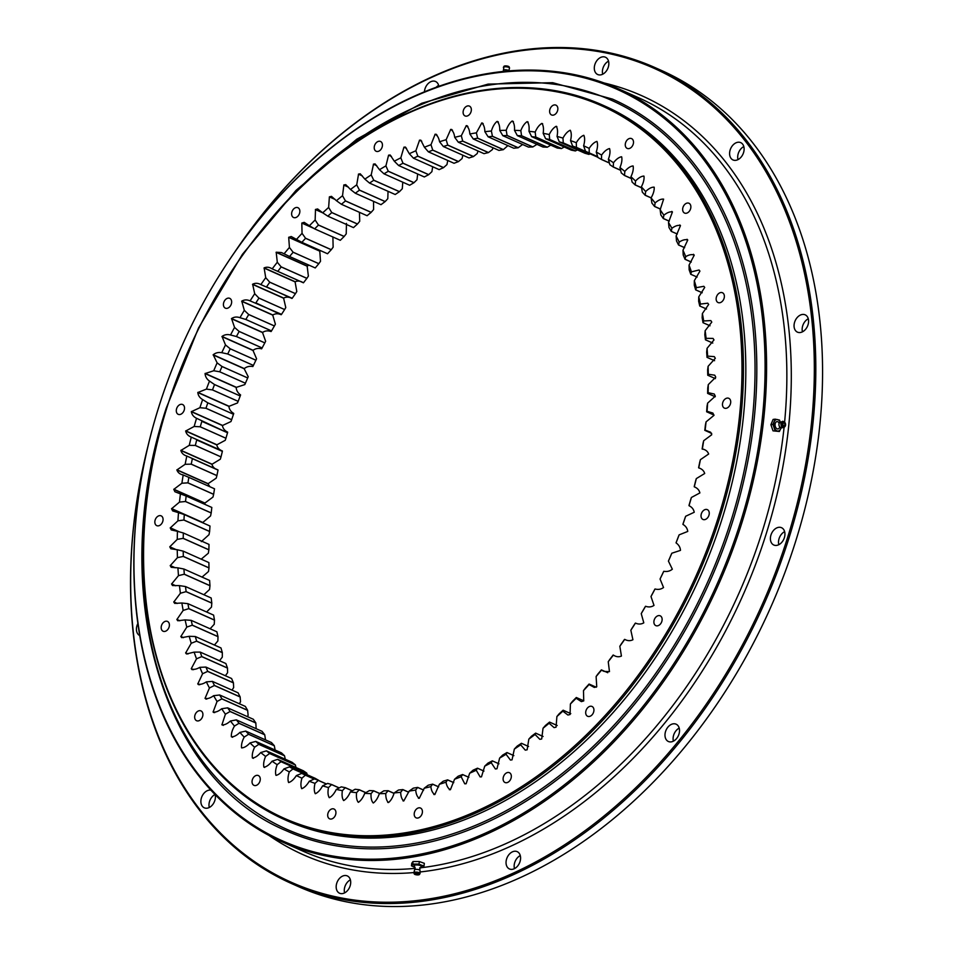 <?xml version="1.0" encoding="UTF-8"?>
<svg xmlns="http://www.w3.org/2000/svg" width="953" height="953" viewBox="0 0 953 953"><rect width="100%" height="100%" fill="white"/><g stroke="black" fill="none" stroke-linecap="round" stroke-linejoin="round"><path stroke-width="1.43" d="M718.359 517.193A390.015 277.692 -66 0 0 559.328 92.322A390.015 277.692 -66 0 0 167.192 406.776A390.015 277.692 -66 0 0 326.224 831.647A390.015 277.692 -66 0 0 718.359 517.193M167.132 406.931A391.064 278.443 114 0 1 602.546 105.044A391.064 278.443 114 0 1 719.777 517.646A391.064 278.443 114 0 1 284.351 819.52A391.064 278.443 114 0 1 167.132 406.931M549.941 109.285A5.373 3.824 -66 0 0 551.561 114.956A5.373 3.824 -66 0 0 557.541 110.81A5.373 3.824 -66 0 0 555.921 105.14A5.373 3.824 -66 0 0 549.941 109.285M625.585 142.747A5.373 3.824 -66 0 0 627.205 148.418A5.373 3.824 -66 0 0 633.185 144.272A5.373 3.824 -66 0 0 631.577 138.602A5.373 3.824 -66 0 0 625.585 142.747M682.967 207.397A5.373 3.824 -66 0 0 684.576 213.067A5.373 3.824 -66 0 0 690.556 208.91A5.373 3.824 -66 0 0 688.948 203.251A5.373 3.824 -66 0 0 682.967 207.397M716.465 296.883A5.373 3.824 -66 0 0 718.074 302.554A5.373 3.824 -66 0 0 724.054 298.408A5.373 3.824 -66 0 0 722.445 292.738A5.373 3.824 -66 0 0 716.465 296.883M722.791 402.452A5.373 3.824 -66 0 0 724.411 408.122A5.373 3.824 -66 0 0 730.391 403.977A5.373 3.824 -66 0 0 728.783 398.306A5.373 3.824 -66 0 0 722.791 402.452M701.348 513.786A5.373 3.824 -66 0 0 702.957 519.456A5.373 3.824 -66 0 0 708.937 515.311A5.373 3.824 -66 0 0 707.329 509.641A5.373 3.824 -66 0 0 701.348 513.786M654.211 619.962A5.373 3.824 -66 0 0 655.831 625.633A5.373 3.824 -66 0 0 661.811 621.487A5.373 3.824 -66 0 0 660.203 615.817A5.373 3.824 -66 0 0 654.211 619.962M586.012 710.604A5.373 3.824 -66 0 0 587.62 716.275A5.373 3.824 -66 0 0 593.612 712.129A5.373 3.824 -66 0 0 591.992 706.459A5.373 3.824 -66 0 0 586.012 710.604M503.422 776.838A5.373 3.824 -66 0 0 505.03 782.508A5.373 3.824 -66 0 0 511.011 778.363A5.373 3.824 -66 0 0 509.402 772.692A5.373 3.824 -66 0 0 503.422 776.838M414.519 812.182A5.373 3.824 -66 0 0 416.127 817.841A5.373 3.824 -66 0 0 422.108 813.695A5.373 3.824 -66 0 0 420.499 808.037A5.373 3.824 -66 0 0 414.519 812.182M328.011 813.159A5.373 3.824 -66 0 0 329.619 818.83A5.373 3.824 -66 0 0 335.611 814.684A5.373 3.824 -66 0 0 333.991 809.014A5.373 3.824 -66 0 0 328.011 813.159M252.366 779.697A5.373 3.824 -66 0 0 253.974 785.355A5.373 3.824 -66 0 0 259.955 781.21A5.373 3.824 -66 0 0 258.346 775.551A5.373 3.824 -66 0 0 252.366 779.697M194.984 715.048A5.373 3.824 -66 0 0 196.604 720.718A5.373 3.824 -66 0 0 202.584 716.573A5.373 3.824 -66 0 0 200.976 710.902A5.373 3.824 -66 0 0 194.984 715.048M161.498 625.561A5.373 3.824 -66 0 0 163.106 631.231A5.373 3.824 -66 0 0 169.086 627.086A5.373 3.824 -66 0 0 167.478 621.416A5.373 3.824 -66 0 0 161.498 625.561M155.16 519.993A5.373 3.824 -66 0 0 156.768 525.651A5.373 3.824 -66 0 0 162.749 521.505A5.373 3.824 -66 0 0 161.14 515.847A5.373 3.824 -66 0 0 155.16 519.993M176.615 408.658A5.373 3.824 -66 0 0 178.223 414.329A5.373 3.824 -66 0 0 184.203 410.183A5.373 3.824 -66 0 0 182.595 404.513A5.373 3.824 -66 0 0 176.615 408.658M223.741 302.482A5.373 3.824 -66 0 0 225.349 308.153A5.373 3.824 -66 0 0 231.329 303.995A5.373 3.824 -66 0 0 229.721 298.337A5.373 3.824 -66 0 0 223.741 302.482M291.94 211.84A5.373 3.824 -66 0 0 293.548 217.498A5.373 3.824 -66 0 0 299.54 213.353A5.373 3.824 -66 0 0 297.92 207.694A5.373 3.824 -66 0 0 291.94 211.84M374.541 145.606A5.373 3.824 -66 0 0 376.149 151.277A5.373 3.824 -66 0 0 382.129 147.119A5.373 3.824 -66 0 0 380.521 141.461A5.373 3.824 -66 0 0 374.541 145.606M463.432 110.262A5.373 3.824 -66 0 0 465.052 115.932A5.373 3.824 -66 0 0 471.032 111.787A5.373 3.824 -66 0 0 469.424 106.117A5.373 3.824 -66 0 0 463.432 110.262M284.351 819.52L286.71 820.581A391.064 278.443 -66 0 0 722.136 518.694A391.064 278.443 -66 0 0 604.917 106.105L602.546 105.044M191.315 668.803L193.328 669.697L191.315 668.803C193.542 669.828 196.378 669.34 199.832 667.338A346.142 246.458 114 0 0 202.572 673.747L197.795 683.944C200.094 684.79 202.953 684.099 206.348 681.871A346.142 246.458 114 0 0 209.434 687.983L205.074 698.358C207.444 699.025 210.303 698.132 213.639 695.69A346.142 246.458 114 0 0 217.046 701.479L213.115 712.01C215.557 712.475 218.404 711.391 221.68 708.746A346.142 246.458 114 0 0 225.408 714.19L221.918 724.84C224.408 725.126 227.243 723.851 230.435 721.004A346.142 246.458 114 0 0 234.462 726.079C232.187 730.034 231.138 733.584 231.353 736.705L231.436 736.812C233.973 736.907 236.785 735.442 239.882 732.416A346.142 246.458 114 0 0 244.206 737.11C242.086 741.172 241.192 744.734 241.55 747.795L241.645 747.891C244.218 747.795 247.006 746.151 249.996 742.935A346.142 246.458 114 0 0 254.606 747.235C252.64 751.393 251.902 754.955 252.414 757.945L252.521 758.028C255.118 757.754 257.858 755.92 260.741 752.548A346.142 246.458 114 0 0 265.601 756.432C263.814 760.661 263.242 764.235 263.898 767.129L264.005 767.213C266.626 766.748 269.318 764.747 272.07 761.209A346.142 246.458 114 0 0 277.18 764.675C275.572 768.964 275.155 772.514 275.965 775.325L276.072 775.385C278.705 774.741 281.338 772.573 283.97 768.892A346.142 246.458 114 0 0 289.307 771.93C287.866 776.266 287.627 779.792 288.568 782.484L288.688 782.544C291.32 781.71 293.881 779.387 296.371 775.575A346.142 246.458 114 0 0 301.934 778.172C300.683 782.544 300.6 786.022 301.684 788.619L301.803 788.667C304.436 787.654 306.914 785.177 309.26 781.246A346.142 246.458 114 0 0 315.014 783.378C313.954 787.774 314.037 791.204 315.252 793.67L315.372 793.718C317.992 792.527 320.399 789.906 322.591 785.856A346.142 246.458 114 0 0 328.511 787.547C327.641 791.943 327.892 795.314 329.238 797.649L329.369 797.685C331.966 796.315 334.277 793.563 336.302 789.429A346.142 246.458 114 0 0 342.377 790.645C341.71 795.04 342.115 798.328 343.592 800.532L343.723 800.556C346.296 799.019 348.5 796.136 350.359 791.919A346.142 246.458 114 0 0 356.577 792.67C356.112 797.042 356.672 800.258 358.28 802.307L358.411 802.319C360.937 800.615 363.045 797.625 364.725 793.337A346.142 246.458 114 0 0 371.062 793.623C370.788 797.959 371.515 801.08 373.231 802.974L373.373 802.974C375.851 801.116 377.841 798.018 379.342 793.682A346.142 246.458 114 0 0 385.774 793.492C385.703 797.768 386.584 800.782 388.419 802.533L388.55 802.521C390.98 800.508 392.85 797.316 394.173 792.932A346.142 246.458 114 0 0 400.677 792.277C400.808 796.494 401.844 799.4 403.774 800.973L409.147 791.109A346.142 246.458 114 0 0 415.711 789.989C416.044 794.123 417.223 796.899 419.272 798.316L424.24 788.214A346.142 246.458 114 0 0 430.839 786.618C431.364 790.668 432.698 793.313 434.83 794.552L439.393 784.259A346.142 246.458 114 0 0 446.004 782.199C446.731 786.154 448.208 788.655 450.424 789.715L454.557 779.244A346.142 246.458 114 0 0 461.157 776.743L464.754 783.819L466.124 783.747L469.686 773.205A346.142 246.458 114 0 0 476.25 770.25L480.133 776.909L481.479 776.838L484.732 766.141A346.142 246.458 114 0 0 491.236 762.757L495.381 768.976L496.978 768.773L499.622 758.088A346.142 246.458 114 0 0 506.055 754.276L510.439 760.053L512.035 759.863L514.346 749.07A346.142 246.458 114 0 0 520.683 744.841L525.282 750.154L527.128 749.808L528.832 739.111A346.142 246.458 114 0 0 535.05 734.489L539.839 739.325L541.685 738.992L543.031 728.247A346.142 246.458 114 0 0 549.107 723.244L554.074 727.604L556.052 727.187L556.897 716.525A346.142 246.458 114 0 0 562.83 711.152L567.928 715.024L570.037 714.524L570.406 703.969A346.142 246.458 114 0 0 576.16 698.251L581.366 701.622L583.736 700.908L583.486 690.615A346.142 246.458 114 0 0 589.049 684.564L594.327 687.435L596.745 686.756L596.113 676.523A346.142 246.458 114 0 0 601.462 670.162L604.095 671.412L609.467 671.615L608.24 661.727A346.142 246.458 114 0 0 613.363 655.08C616.103 656.903 618.795 657.225 621.427 656.057L619.831 646.289A346.142 246.458 114 0 0 624.703 639.368C627.574 640.952 630.314 641.071 632.923 639.737L630.838 630.243A346.142 246.458 114 0 0 635.448 623.083C638.427 624.429 641.214 624.346 643.799 622.833L641.238 613.649A346.142 246.458 114 0 0 645.562 606.263C648.648 607.371 651.471 607.085 654.008 605.405L650.994 596.554A346.142 246.458 114 0 0 655.021 588.978C658.201 589.836 661.037 589.347 663.538 587.513L660.06 579.031A346.142 246.458 114 0 0 663.788 571.276C667.04 571.883 669.899 571.192 672.341 569.203L668.422 561.114A346.142 246.458 114 0 0 671.829 553.216L680.478 550.381C680.239 547.284 678.762 544.782 676.046 542.888A346.142 246.458 114 0 0 679.132 534.859L687.744 531.44C687.363 528.403 685.755 526.056 682.908 524.388A346.142 246.458 114 0 0 685.66 516.264L694.225 512.261C693.689 509.307 691.949 507.115 688.995 505.686A346.142 246.458 114 0 0 691.39 497.49L699.883 492.927C699.204 490.056 697.334 488.031 694.272 486.84A346.142 246.458 114 0 0 696.309 478.609L704.696 473.498C703.874 470.722 701.885 468.864 698.728 467.911A346.142 246.458 114 0 0 700.407 459.668L708.663 454.021C707.698 451.353 705.589 449.673 702.349 448.97A346.142 246.458 114 0 0 703.659 440.739L711.736 434.747L710.628 432.233L705.125 430.077A346.142 246.458 114 0 0 706.066 421.869L713.964 415.377L712.892 413.066L707.043 411.279A346.142 246.458 114 0 0 707.614 403.143L715.31 396.174L714.262 394.03L708.103 392.648A346.142 246.458 114 0 0 708.293 384.595L715.763 377.185L714.738 375.196L708.293 374.231A346.142 246.458 114 0 0 708.115 366.309L715.322 358.292L714.321 356.636L707.626 356.112A346.142 246.458 114 0 0 707.055 348.333L713.988 339.923L713.023 338.41L706.09 338.339A346.142 246.458 114 0 0 705.149 330.727L711.784 322.102L710.831 320.577L703.695 320.97A346.142 246.458 114 0 0 702.385 313.549L708.675 304.424L707.769 303.185L700.443 304.067A346.142 246.458 114 0 0 698.763 296.859L704.708 287.413L703.838 286.305L696.357 287.663A346.142 246.458 114 0 0 694.32 280.706L699.931 271.117L699.061 269.997L691.437 271.843A346.142 246.458 114 0 0 689.043 265.137L694.237 255.166C692.009 254.141 689.174 254.63 685.719 256.631A346.142 246.458 114 0 0 682.979 250.222L687.756 240.025C685.457 239.179 682.598 239.87 679.203 242.098A346.142 246.458 114 0 0 676.118 235.987L680.478 225.599C678.107 224.944 675.248 225.837 671.913 228.279A346.142 246.458 114 0 0 668.494 222.49L672.425 211.959C669.995 211.483 667.148 212.567 663.872 215.211A346.142 246.458 114 0 0 660.143 209.779L663.633 199.129C661.144 198.843 658.309 200.118 655.116 202.965A346.142 246.458 114 0 0 651.078 197.89C653.365 193.935 654.401 190.386 654.199 187.264L654.115 187.157C651.578 187.062 648.755 188.527 645.657 191.553A346.142 246.458 114 0 0 641.345 186.859C643.466 182.797 644.347 179.235 643.99 176.174L643.894 176.079C641.333 176.174 638.546 177.818 635.556 181.034A346.142 246.458 114 0 0 630.946 176.734C632.911 172.576 633.638 169.015 633.137 166.025L633.03 165.941C630.433 166.215 627.693 168.038 624.811 171.421A346.142 246.458 114 0 0 619.95 167.525C621.737 163.297 622.309 159.735 621.654 156.84L621.547 156.757C618.926 157.221 616.234 159.222 613.47 162.76A346.142 246.458 114 0 0 608.359 159.294C609.98 154.994 610.396 151.456 609.586 148.644L609.479 148.573C606.847 149.228 604.214 151.396 601.581 155.077A346.142 246.458 114 0 0 596.244 152.039C597.674 147.691 597.924 144.177 596.983 141.473L596.864 141.413C594.231 142.247 591.67 144.57 589.168 148.382A346.142 246.458 114 0 0 583.617 145.797C584.868 141.425 584.951 137.935 583.867 135.35L583.748 135.302C581.116 136.315 578.626 138.793 576.291 142.724A346.142 246.458 114 0 0 570.537 140.591C571.597 136.184 571.514 132.753 570.299 130.299L570.18 130.251C567.559 131.443 565.153 134.063 562.961 138.102A346.142 246.458 114 0 0 557.04 136.422C557.91 132.026 557.66 128.655 556.314 126.32L556.183 126.284C553.586 127.654 551.275 130.406 549.25 134.54A346.142 246.458 114 0 0 543.162 133.325C543.841 128.929 543.436 125.629 541.959 123.437L541.828 123.413C539.255 124.95 537.039 127.821 535.193 132.05A346.142 246.458 114 0 0 528.975 131.3C529.439 126.928 528.879 123.711 527.271 121.662L527.14 121.65C524.615 123.342 522.506 126.344 520.826 130.621A346.142 246.458 114 0 0 514.489 130.347C514.763 126.01 514.036 122.889 512.321 120.995L512.178 120.995C509.7 122.842 507.711 125.951 506.21 130.287A346.142 246.458 114 0 0 499.777 130.478C499.849 126.189 498.967 123.175 497.132 121.436L497.001 121.448C494.571 123.449 492.701 126.654 491.379 131.026A346.142 246.458 114 0 0 484.874 131.693C484.743 127.476 483.707 124.569 481.765 122.997L476.393 132.848A346.142 246.458 114 0 0 469.841 133.98C469.507 129.846 468.316 127.059 466.279 125.653L461.312 135.755A346.142 246.458 114 0 0 454.712 137.339C454.176 133.289 452.854 130.644 450.721 129.417L446.147 139.71A346.142 246.458 114 0 0 439.547 141.759C438.821 137.816 437.344 135.314 435.128 134.254L430.982 144.725A346.142 246.458 114 0 0 424.395 147.227L420.797 140.151L419.558 140.162L415.865 150.765A346.142 246.458 114 0 0 409.302 153.719L405.418 147.06L403.941 147.191L400.82 157.829A346.142 246.458 114 0 0 394.316 161.212L390.17 154.994L388.574 155.196L385.917 165.882A346.142 246.458 114 0 0 379.485 169.694L375.101 163.916L373.516 164.107L371.205 174.899A346.142 246.458 114 0 0 364.868 179.128L360.27 173.815L358.554 174.065L356.72 184.858A346.142 246.458 114 0 0 350.501 189.48L345.713 184.632L343.866 184.965L342.52 195.71A346.142 246.458 114 0 0 336.433 200.714L331.477 196.366L329.381 196.878L328.642 207.444A346.142 246.458 114 0 0 322.722 212.817L317.623 208.945L315.514 209.446L315.145 220A346.142 246.458 114 0 0 309.391 225.718L304.186 222.347L301.815 223.062L302.053 233.354A346.142 246.458 114 0 0 296.502 239.394L291.225 236.523L288.699 237.333L289.426 247.446A346.142 246.458 114 0 0 284.089 253.796L281.457 252.557L276.191 252.211L277.299 262.242A346.142 246.458 114 0 0 272.189 268.889C269.437 267.066 266.757 266.745 264.124 267.9L265.72 277.68A346.142 246.458 114 0 0 260.848 284.602C257.977 283.017 255.237 282.886 252.628 284.232L254.701 293.727A346.142 246.458 114 0 0 250.103 300.886C247.125 299.54 244.337 299.623 241.752 301.136L244.313 310.321A346.142 246.458 114 0 0 239.989 317.706C236.904 316.599 234.081 316.884 231.543 318.564L234.557 327.415A346.142 246.458 114 0 0 230.531 334.991C227.35 334.134 224.515 334.622 222.013 336.457L225.492 344.938A346.142 246.458 114 0 0 221.763 352.693C218.499 352.086 215.652 352.777 213.21 354.754L217.129 362.855A346.142 246.458 114 0 0 213.722 370.753L205.074 373.576C205.312 376.685 206.789 379.187 209.505 381.081A346.142 246.458 114 0 0 206.42 389.11L197.807 392.529C198.188 395.566 199.796 397.913 202.644 399.581A346.142 246.458 114 0 0 199.892 407.705L191.327 411.696C191.863 414.662 193.602 416.854 196.556 418.284A346.142 246.458 114 0 0 194.162 426.467L185.668 431.03C186.347 433.913 188.218 435.938 191.279 437.129A346.142 246.458 114 0 0 189.242 445.361L180.856 450.471C181.678 453.247 183.667 455.105 186.824 456.046A346.142 246.458 114 0 0 185.144 464.302L176.889 469.948C177.854 472.617 179.962 474.296 183.202 474.999A346.142 246.458 114 0 0 181.892 483.231L173.791 489.389L174.911 491.736L180.427 493.892A346.142 246.458 114 0 0 179.486 502.1L171.564 508.759L172.66 510.903L178.509 512.69A346.142 246.458 114 0 0 177.937 520.826L170.23 527.962L171.29 529.939L177.449 531.321A346.142 246.458 114 0 0 177.258 539.374L169.789 546.784L170.813 548.761L177.258 549.726A346.142 246.458 114 0 0 177.437 557.66L170.23 565.665L171.23 567.321L177.925 567.845A346.142 246.458 114 0 0 178.485 575.636L171.564 584.046L172.529 585.559L179.462 585.619A346.142 246.458 114 0 0 180.403 593.242L173.78 602.022L174.721 603.392L181.856 602.999A346.142 246.458 114 0 0 183.167 610.42L176.877 619.545L177.782 620.772L185.108 619.903A346.142 246.458 114 0 0 186.788 627.11L180.844 636.544L181.713 637.652L189.194 636.306A346.142 246.458 114 0 0 191.231 643.263L185.656 652.984L186.49 653.972L194.114 652.126A346.142 246.458 114 0 0 196.509 658.833L191.267 668.672L192.101 669.673M672.425 211.959L671.817 211.411M680.478 225.599L679.811 224.956M687.756 240.025L687.03 239.274M694.237 255.166L693.45 254.296M703.04 449.28L702.123 449.006A341.924 243.456 -66 0 0 702.992 443.526L703.659 440.739M449.304 789.692L450.424 789.715M433.829 794.492L434.83 794.552M418.391 798.233L419.272 798.316M403.012 800.877L403.774 800.973M387.764 802.414L388.419 802.533M213.115 712.01L213.734 712.558M205.074 698.358L206.706 699.085L205.741 699.002M197.795 683.944L199.618 684.754L197.795 683.944L198.522 684.695M191.267 668.672L193.483 669.661L191.267 668.672M185.656 652.984L187.884 653.972L185.656 652.996M185.621 652.853L188.051 653.937L185.621 652.853M180.844 636.544L183.321 637.652L180.844 636.556M180.808 636.401L183.524 637.617L180.808 636.401M176.877 619.545L179.676 620.784L176.877 619.545M176.853 619.39L179.914 620.76L176.853 619.39M173.78 602.022L177.008 603.452L173.791 602.022M173.768 601.867L177.294 603.44L173.768 601.867M171.564 584.046L175.376 585.738L171.564 584.046M171.552 583.879L175.709 585.738L171.552 583.891M170.23 565.665L174.864 567.726L170.23 565.665M170.23 565.498L175.281 567.75L170.23 565.51M169.789 546.951L175.65 549.559L169.789 546.951M169.789 546.784L176.15 549.619L169.789 546.796M170.23 527.962L178.449 531.619L170.23 527.962M170.242 527.795L179.533 531.929L170.242 527.795M211.209 512.928A341.924 243.456 114 0 1 211.828 507.461L186.157 496.025A341.924 243.456 -66 0 0 185.537 501.492L211.209 512.928L210.565 515.942L202.655 522.589L171.564 508.759L202.644 522.744M171.588 508.58L202.667 522.423L171.588 508.592M213.639 494.285A341.924 243.456 114 0 1 214.52 488.794L188.837 477.37A341.924 243.456 -66 0 0 187.967 482.849L213.639 494.285L212.972 497.073L204.895 503.065L173.815 489.223L204.895 503.065L204.943 504.399M182.511 474.689L188.837 477.37M185.144 464.302L191.124 464.147L216.903 475.63A341.924 243.456 114 0 1 218.034 470.091L192.363 458.655A341.924 243.456 -66 0 0 191.243 464.147L216.915 475.583L216.224 478.144L207.968 483.79L176.889 469.948L207.968 483.79L209.922 486.757M207.992 483.624L176.913 469.781L207.992 483.612M189.242 445.361L195.222 445.432L221.013 456.916A341.924 243.456 114 0 1 222.383 451.388L196.711 439.952A341.924 243.456 -66 0 0 195.341 445.444L221.025 456.88L220.322 459.203L211.935 464.314L180.844 450.471L211.923 464.314C212.757 467.089 214.747 468.947 217.903 469.889L186.824 456.046M180.891 450.304L211.971 464.147L180.891 450.304M225.944 438.225A341.924 243.456 114 0 1 227.541 432.769L201.869 421.333A341.924 243.456 -66 0 0 200.261 426.789L225.944 438.225L225.242 440.31L216.748 444.872L185.668 431.042L216.748 444.884C217.427 447.743 219.297 449.78 222.359 450.972L191.279 437.129M185.716 430.863L216.796 444.706L185.716 430.863M231.662 419.689A341.924 243.456 114 0 1 233.485 414.281L207.814 402.845A341.924 243.456 -66 0 0 205.991 408.253L231.662 419.689L230.971 421.548L222.406 425.538L191.327 411.696L222.406 425.538C222.942 428.505 224.682 430.696 227.636 432.126L227.541 432.769L196.556 418.284M191.374 411.529L222.454 425.372L191.374 411.529M238.167 401.344A341.924 243.456 114 0 1 240.216 395.995L214.544 384.559A341.924 243.456 -66 0 0 212.483 389.908L238.167 401.344L237.5 402.952L228.887 406.371L197.807 392.529L228.887 406.371C229.268 409.409 230.876 411.756 233.723 413.423L233.485 414.281L207.706 402.785L202.644 399.581M197.867 392.362L228.946 406.204L197.867 392.362M213.722 370.753L219.631 371.765L245.409 383.249A341.924 243.456 114 0 1 247.697 377.96L222.025 366.524A341.924 243.456 -66 0 0 219.75 371.789L245.421 383.225L244.802 384.595L236.153 387.418L205.074 373.588L236.153 387.418C236.392 390.527 237.869 393.029 240.585 394.923L240.216 395.995L214.437 384.488L209.505 381.081M205.145 373.409L236.225 387.252L205.145 373.421M221.763 352.693L227.624 353.956L253.415 365.428A341.924 243.456 114 0 1 255.904 360.246L230.233 348.81A341.924 243.456 -66 0 0 227.743 353.98L253.415 365.416L252.843 366.536C249.579 365.928 246.732 366.607 244.29 368.597L213.127 354.921L244.206 368.763L248.209 376.697L247.697 377.96M230.531 334.991L236.332 336.492L262.123 347.964A341.924 243.456 114 0 1 264.815 342.901L239.143 331.465A341.924 243.456 -66 0 0 236.451 336.516L262.123 347.952L261.61 348.834C258.43 347.976 255.595 348.464 253.093 350.299L221.93 336.612L253.01 350.454L256.571 358.781L255.904 360.246M222.013 336.457L253.093 350.299L222.013 336.457M271.522 330.905A341.924 243.456 114 0 1 274.404 325.986L248.721 314.55A341.924 243.456 -66 0 0 245.838 319.469L271.522 330.905L271.069 331.549C267.984 330.441 265.16 330.727 262.623 332.406L231.448 318.719L262.528 332.561L265.637 341.257L264.815 342.901M231.543 318.564L262.623 332.406L231.531 318.564M250.103 300.886L281.552 314.335A341.924 243.456 114 0 1 284.625 309.558L258.954 298.122A341.924 243.456 -66 0 0 255.88 302.899L281.183 314.728C278.205 313.382 275.417 313.466 272.832 314.978L241.657 301.291L272.737 315.121L275.393 324.163L274.404 325.986M241.752 301.136L272.832 314.978L241.752 301.136M283.601 298.218L252.521 284.375L283.613 298.218L285.781 307.569L284.625 309.558L258.871 298.039L254.701 293.727M260.848 284.602L292.214 298.277A341.924 243.456 114 0 1 295.454 293.667L269.782 282.231A341.924 243.456 -66 0 0 266.542 286.841L291.928 298.444C289.057 296.859 286.317 296.728 283.708 298.075L252.628 284.232L283.613 298.218M277.764 271.355L303.459 282.791A341.924 243.456 114 0 1 306.866 278.371L281.195 266.935A341.924 243.456 -66 0 0 277.788 271.367L303.268 282.731C300.517 280.909 297.836 280.587 295.204 281.743L264.017 268.043L295.096 281.885L296.8 291.523L295.454 293.667M264.124 267.9L295.204 281.743L264.112 267.912M308.867 265.101L307.164 266.197L276.084 252.354L307.164 266.197L308.379 276.084L306.866 278.371M320.411 250.579L319.779 251.175L288.699 237.345L319.779 251.175L320.506 261.289L318.838 263.659L293.131 252.271A341.924 243.456 -66 0 0 289.569 256.512L315.252 267.948A341.924 243.456 114 0 1 318.814 263.707L293.059 252.176L289.426 247.446M288.807 237.214L319.886 251.056L288.807 237.214M314.073 228.517L301.815 223.062L314.049 228.506M315.395 209.565L322.769 212.853L315.383 209.565M322.328 212.483L315.514 209.446L322.317 212.471M329.512 196.771L334.753 199.117L329.5 196.783M343.747 185.073L348.357 187.122L343.735 185.073M358.423 174.161L362.283 175.876L358.423 174.161M373.385 164.19L376.697 165.667L373.385 164.19M373.516 164.107L376.53 165.453L373.516 164.107M388.574 155.196L391.469 156.483L388.574 155.196M388.705 155.125L391.349 156.292L388.705 155.125M403.941 147.191L406.514 148.346L403.929 147.203M404.072 147.131L406.419 148.18L404.072 147.131M419.427 140.222L421.75 141.258L419.427 140.222M419.558 140.162L421.679 141.115L419.558 140.174M434.985 134.302L437.117 135.255L434.985 134.302M435.128 134.254L437.058 135.112L435.128 134.254L436.248 134.278M450.578 129.453L452.52 130.311L450.578 129.453M450.721 129.417L452.449 130.192L450.709 129.417L451.722 129.465M466.148 125.677L467.899 126.463L466.148 125.677M466.279 125.653L467.161 125.736M481.634 123.008L483.207 123.711L481.634 123.008M481.765 122.997L482.54 123.092M497.001 121.448L498.395 122.067L496.989 121.448M497.132 121.436L497.788 121.543M512.178 120.995L513.393 121.531L512.178 120.995M527.14 121.65L528.165 122.103L527.14 121.65M541.828 123.413L542.662 123.783L541.828 123.413M556.183 126.284L556.838 126.57L556.183 126.284M559.304 141.842L584.987 153.278A341.924 243.456 114 0 1 588.93 154.398L563.259 142.974A341.924 243.456 -66 0 0 559.304 141.842L557.04 136.422M597.781 156.959L576.446 147.453A341.924 243.456 -66 0 0 572.61 146.035L597.876 157.281M522.625 144.487L518.122 147.786L492.451 136.35A341.924 243.456 -66 0 0 488.115 136.791L513.786 148.227A341.924 243.456 114 0 1 518.122 147.786M507.889 145.606L503.315 149.669L477.644 138.233A341.924 243.456 -66 0 0 473.272 138.983L498.943 150.419A341.924 243.456 114 0 1 503.315 149.669M492.987 147.763L492.391 149.585L488.401 152.599L462.729 141.163A341.924 243.456 -66 0 0 458.333 142.223L484.005 153.659A341.924 243.456 114 0 1 488.401 152.599M477.965 150.979L477.227 153.552L473.427 156.59L447.755 145.154A341.924 243.456 -66 0 0 443.348 146.524L469.031 157.96A341.924 243.456 114 0 1 473.427 156.59M462.884 155.22L462.062 158.567L458.453 161.605L432.769 150.181A341.924 243.456 -66 0 0 428.385 151.849L454.057 163.285A341.924 243.456 114 0 1 458.453 161.605M447.767 160.485L446.945 164.607L443.514 167.657L417.831 156.221A341.924 243.456 -66 0 0 413.459 158.186L439.142 169.622A341.924 243.456 114 0 1 443.514 167.657M432.686 166.751L431.9 171.671L428.659 174.697L402.988 163.261A341.924 243.456 -66 0 0 398.652 165.524L424.323 176.96A341.924 243.456 114 0 1 428.659 174.697M417.676 173.994L416.997 179.724L413.959 182.726L388.276 171.29A341.924 243.456 -66 0 0 383.999 173.827L409.671 185.263A341.924 243.456 114 0 1 413.959 182.726M402.774 182.19L402.285 188.742L399.438 191.696L373.755 180.272A341.924 243.456 -66 0 0 369.538 183.083L395.209 194.507A341.924 243.456 114 0 1 399.438 191.696M388.038 191.327L387.8 198.701L385.143 201.595L359.472 190.159A341.924 243.456 -66 0 0 355.326 193.245L380.997 204.681A341.924 243.456 114 0 1 385.143 201.595M373.54 201.357L373.6 209.553L371.134 212.388L345.462 200.952A341.924 243.456 -66 0 0 341.412 204.287L367.084 215.723A341.924 243.456 114 0 1 371.134 212.388M359.448 212.316L359.722 221.287L357.458 224.038L331.775 212.602A341.924 243.456 -66 0 0 327.832 216.176L353.503 227.612A341.924 243.456 114 0 1 357.458 224.038M346.463 223.407L346.225 233.842L344.14 236.499L318.469 225.063A341.924 243.456 -66 0 0 314.633 228.875L340.316 240.299A341.924 243.456 114 0 1 344.14 236.499M332.895 236.904L333.133 247.196L331.251 249.734L305.579 238.298A341.924 243.456 -66 0 0 301.875 242.324L327.546 253.76A341.924 243.456 114 0 1 331.251 249.734M276.191 252.223L307.271 266.066L276.191 252.211M209.624 531.44A341.924 243.456 114 0 1 209.994 526.02L184.322 514.584A341.924 243.456 -66 0 0 183.941 520.004L209.624 531.44L209.017 534.669L201.321 541.638M208.886 549.774A341.924 243.456 114 0 1 209.017 544.413L183.333 532.977A341.924 243.456 -66 0 0 183.214 538.338L208.886 549.774L208.338 553.216L201.214 559.161M209.005 567.857A341.924 243.456 114 0 1 208.886 562.58L183.202 551.144A341.924 243.456 -66 0 0 183.333 556.421L209.005 567.857L208.516 571.502L202.048 577.089M209.982 585.642A341.924 243.456 114 0 1 209.612 580.46L183.929 569.024A341.924 243.456 -66 0 0 184.31 574.206L209.982 585.642L209.565 589.478L203.882 594.732M211.816 603.058A341.924 243.456 114 0 1 211.185 597.984L185.513 586.548A341.924 243.456 -66 0 0 186.133 591.622L211.816 603.058L211.483 607.085L206.61 611.993M214.485 620.058A341.924 243.456 114 0 1 213.615 615.114L187.944 603.678A341.924 243.456 -66 0 0 188.813 608.622L214.485 620.058L214.246 624.263L210.125 628.777M217.999 636.592A341.924 243.456 114 0 1 216.879 631.791L191.208 620.355A341.924 243.456 -66 0 0 192.327 625.156L217.999 636.592L217.868 640.952L214.437 645.038M222.335 652.591A341.924 243.456 114 0 1 220.977 647.945L195.305 636.509A341.924 243.456 -66 0 0 196.663 641.155L222.335 652.591L222.311 657.105L219.535 660.703M227.481 668.005A341.924 243.456 114 0 1 225.885 663.538L200.213 652.102A341.924 243.456 -66 0 0 201.81 656.569L227.481 668.005L227.588 672.675L225.396 675.748M233.425 682.789A341.924 243.456 114 0 1 231.603 678.512L205.919 667.076A341.924 243.456 -66 0 0 207.754 671.353L233.425 682.789L233.652 687.59L232.008 690.115M240.144 696.893A341.924 243.456 114 0 1 238.095 692.831L212.424 681.395A341.924 243.456 -66 0 0 214.473 685.457L240.144 696.893L240.513 701.825L239.358 703.755M247.613 710.283A341.924 243.456 114 0 1 245.35 706.423L219.666 694.987A341.924 243.456 -66 0 0 221.942 698.847L247.613 710.283L248.125 715.322L247.411 716.632M255.821 722.886A341.924 243.456 114 0 1 253.331 719.265L227.66 707.841A341.924 243.456 -66 0 0 230.149 711.462L255.821 722.886L256.154 728.7M576.446 147.453L576.291 142.724M570.537 140.591L572.61 146.035M563.259 142.974L562.961 138.102M590.11 153.826L588.93 154.398M597.722 156.768L589.204 152.98A341.924 243.456 -66 0 0 585.511 151.253L583.617 145.797M589.204 152.98L589.168 148.382M609.42 163.034L601.498 159.508A341.924 243.456 -66 0 0 597.936 157.495L596.244 152.039M601.498 159.508L601.581 155.077M620.641 170.313L613.279 167.037A341.924 243.456 -66 0 0 609.884 164.726L608.359 159.294M613.279 167.037L613.47 162.76M631.362 178.568L624.525 175.519A341.924 243.456 -66 0 0 621.285 172.934L619.95 167.525M624.525 175.519L624.811 171.421M641.512 187.777L635.174 184.953A341.924 243.456 -66 0 0 632.113 182.083L630.946 176.734M635.174 184.953L635.556 181.034M651.09 197.902L645.205 195.282A341.924 243.456 -66 0 0 642.334 192.161L641.345 186.859M645.205 195.282L645.657 191.553M660.477 209.112L654.592 206.491A341.924 243.456 -66 0 0 651.912 203.108L651.078 197.89M654.592 206.491L655.116 202.965M669.22 221.179L663.288 218.535A341.924 243.456 -66 0 0 660.81 214.913L660.143 209.779M663.288 218.535L663.872 215.211M671.281 231.388L677.309 233.997L671.281 231.388A341.924 243.456 -66 0 0 669.006 227.529L668.494 222.49M671.293 231.317L671.913 228.279M684.623 247.697L678.536 244.981A341.924 243.456 -66 0 0 676.487 240.918L676.118 235.987M678.536 244.981L679.203 242.098M691.235 262.051L685.028 259.299A341.924 243.456 -66 0 0 683.206 255.023L682.979 250.222M685.028 259.299L685.719 256.631M690.746 274.273L697.131 277.061L690.746 274.273A341.924 243.456 -66 0 0 689.15 269.806L689.043 265.137M690.758 274.226L691.437 271.843M702.194 292.774L695.654 289.867A341.924 243.456 -66 0 0 694.296 285.221L694.32 280.706M695.654 289.867L696.357 287.663M699.752 306.02L706.53 308.998L699.752 306.02A341.924 243.456 -66 0 0 698.632 301.219L698.763 296.859M699.764 305.984L700.443 304.067M703.016 322.698L710.045 325.783L703.016 322.698A341.924 243.456 -66 0 0 702.147 317.742L702.385 313.549M703.028 322.662L703.695 320.97M712.749 343.08L705.446 339.816A341.924 243.456 -66 0 0 704.815 334.753L705.149 330.727M712.773 343.044L705.458 339.792L706.09 338.339M707.019 357.351L714.595 360.699L707.019 357.351A341.924 243.456 -66 0 0 706.649 352.169L707.055 348.333M707.031 357.327L707.626 356.112M707.745 375.232L715.429 378.627L707.745 375.232A341.924 243.456 -66 0 0 707.626 369.943L708.115 366.309M707.757 375.208L708.293 374.231M715.215 396.782L707.614 393.398A341.924 243.456 -66 0 0 707.745 388.038L708.293 384.595M707.614 393.398L708.103 392.648M713.988 415.067L706.638 411.779A341.924 243.456 -66 0 0 707.007 406.359L707.614 403.143M713.988 415.043L706.638 411.779L707.043 411.279M711.688 433.412L704.791 430.339A341.924 243.456 -66 0 0 705.423 424.883L706.066 421.869M711.677 433.401L705.125 430.077M698.728 467.911L698.597 467.72A341.924 243.456 -66 0 0 699.716 462.229L700.407 459.668M694.272 486.84L694.249 486.423A341.924 243.456 -66 0 0 695.607 480.931L696.309 478.609M688.995 505.686L689.09 505.054A341.924 243.456 -66 0 0 690.687 499.586L691.39 497.49M682.908 524.388L683.134 523.542A341.924 243.456 -66 0 0 684.969 518.11L685.66 516.264M676.046 542.888L676.404 541.84A341.924 243.456 -66 0 0 678.465 536.468L679.132 534.859M668.422 561.114L668.935 559.852A341.924 243.456 -66 0 0 671.21 554.586L671.829 553.216M660.06 579.031L660.715 577.589A341.924 243.456 -66 0 0 663.205 572.396L663.788 571.276M650.994 596.554L651.792 594.934A341.924 243.456 -66 0 0 654.497 589.859L655.021 588.978M641.238 613.649L642.227 611.826A341.924 243.456 -66 0 0 645.11 606.906L645.562 606.263M630.838 630.243L632.006 628.253A341.924 243.456 -66 0 0 635.067 623.476L635.448 623.083M619.831 646.289L621.165 644.145A341.924 243.456 -66 0 0 624.418 639.534L624.703 639.368M608.24 661.727L609.765 659.44A341.924 243.456 -66 0 0 613.172 655.009L613.327 655.08M601.379 669.864L607.764 672.711L601.379 669.864A341.924 243.456 -66 0 1 597.817 674.105L596.113 676.523M589.085 684.04L596.221 687.22L589.085 684.04A341.924 243.456 -66 0 1 585.38 688.078L583.486 690.615M570.406 703.969L572.479 701.313A341.924 243.456 -66 0 0 576.315 697.501L583.796 700.836M576.16 698.251L576.315 697.501M562.83 711.152L563.116 710.223L570.776 713.606L563.128 710.199A341.924 243.456 -66 0 1 559.173 713.773L556.897 716.525M543.031 728.247L545.497 725.424A341.924 243.456 -66 0 0 549.547 722.088L557.183 725.495M549.107 723.244L549.547 722.088M528.832 739.111L531.488 736.204A341.924 243.456 -66 0 0 535.634 733.131L543.091 736.455M535.05 734.489L535.634 733.131L543.091 736.49M521.422 743.292L528.581 746.485L521.422 743.292A341.924 243.456 -66 0 1 517.193 746.104L514.346 749.07M520.683 744.841L521.398 743.328M499.622 758.088L502.672 755.086A341.924 243.456 -66 0 0 506.96 752.548L513.846 755.61M506.055 754.276L506.96 752.548L513.846 755.658M492.308 760.851L498.955 763.818L492.308 760.851A341.924 243.456 -66 0 1 487.972 763.103L484.732 766.141M491.236 762.757L492.284 760.887M469.686 773.205L473.117 770.155A341.924 243.456 -66 0 0 477.489 768.189L483.945 771.06M476.25 770.25L477.489 768.189M461.157 776.743L462.55 774.575L468.864 777.326L462.574 774.527A341.924 243.456 -66 0 1 458.179 776.195L454.557 779.244M439.393 784.259L443.205 781.222A341.924 243.456 -66 0 0 447.6 779.852L453.747 782.592M446.004 782.199L447.6 779.852M424.24 788.214L428.231 785.212A341.924 243.456 -66 0 0 432.626 784.14L438.666 786.833M430.839 786.618L432.626 784.14M409.147 791.109L413.316 788.143A341.924 243.456 -66 0 0 417.688 787.392L423.644 790.049M415.711 789.989L417.688 787.392M394.173 792.932L398.509 790.013A341.924 243.456 -66 0 0 402.845 789.572L408.742 792.205M400.677 792.277L402.845 789.572M379.342 793.682L383.845 790.823A341.924 243.456 -66 0 0 388.133 790.704L394.006 793.313M385.774 793.492L388.133 790.704M364.725 793.337L369.395 790.573A341.924 243.456 -66 0 0 373.612 790.752L379.687 793.468M371.062 793.623L373.612 790.752M350.359 791.919L355.183 789.239A341.924 243.456 -66 0 0 359.329 789.739L365.881 792.658M356.577 792.67L359.329 789.739M336.302 789.429L341.269 786.856A341.924 243.456 -66 0 0 345.32 787.666L352.384 790.811M342.377 790.645L345.32 787.666M322.591 785.856L327.701 783.402A341.924 243.456 -66 0 0 331.644 784.522L339.244 787.917M328.511 787.547L331.644 784.522M309.26 781.246L314.514 778.911A341.924 243.456 -66 0 0 318.338 780.34L326.522 783.985M315.014 783.378L318.338 780.34M314.323 778.994L301.744 773.395A341.924 243.456 -66 0 0 305.448 775.123L314.24 779.042M301.744 773.395L296.371 775.575M301.934 778.172L305.448 775.123M315.133 778.291L289.45 766.867A341.924 243.456 -66 0 0 293.012 768.88L318.683 780.316A341.924 243.456 114 0 1 315.133 778.291M289.45 766.867L283.97 768.892M289.307 771.93L293.012 768.88M303.34 770.774L277.668 759.338A341.924 243.456 -66 0 0 281.075 761.65L306.747 773.086A341.924 243.456 114 0 1 303.34 770.774M277.668 759.338L272.07 761.209M277.18 764.675L281.075 761.65M306.747 773.086L307.211 774.765M292.106 762.281L266.435 750.857A341.924 243.456 -66 0 0 269.675 753.442L295.347 764.878A341.924 243.456 114 0 1 292.106 762.281M266.435 750.857L260.741 752.548M265.601 756.432L269.675 753.442M295.347 764.878L295.99 767.499M281.457 752.858L255.785 741.422A341.924 243.456 -66 0 0 258.847 744.293L284.518 755.717A341.924 243.456 114 0 1 281.457 752.858M255.785 741.422L249.996 742.935M254.606 747.235L258.847 744.293M284.518 755.717L285.269 759.243M271.426 742.518L245.743 731.094A341.924 243.456 -66 0 0 248.626 734.215L274.297 745.651A341.924 243.456 114 0 1 271.426 742.518M245.743 731.094L239.882 732.416M244.206 737.11L248.626 734.215M274.297 745.651L275.286 750.952M262.039 731.32L236.368 719.884A341.924 243.456 -66 0 0 239.048 723.256L264.72 734.692A341.924 243.456 114 0 1 262.039 731.32M236.368 719.884L230.435 721.004M234.462 726.079L239.048 723.256M264.72 734.692L265.542 739.921M227.66 707.841L221.68 708.746M225.408 714.19L230.149 711.462M219.666 694.987L213.639 695.69M217.046 701.479L221.942 698.847M212.424 681.395L206.348 681.871M209.434 687.983L214.473 685.457M205.919 667.076L199.832 667.338M202.572 673.747L207.754 671.353M200.213 652.102L194.114 652.126M196.509 658.833L201.81 656.569M195.305 636.509L189.194 636.306M191.231 643.263L196.663 641.155M191.208 620.355L185.108 619.903M186.788 627.11L192.327 625.156M187.944 603.678L181.856 602.999M183.167 610.42L188.813 608.622M185.513 586.548L179.462 585.619M180.403 593.242L186.133 591.622M183.929 569.024L177.925 567.845M178.485 575.636L184.31 574.206M183.202 551.144L177.258 549.726M177.437 557.66L183.333 556.421M183.333 532.977L177.449 531.321M177.258 539.374L183.214 538.338M184.322 514.584L178.509 512.69M177.937 520.826L183.941 520.004M186.157 496.025L180.427 493.892M179.486 502.1L185.537 501.492M181.892 483.231L187.967 482.849M194.162 426.467L200.261 426.789M199.892 407.705L205.991 408.253M206.42 389.11L212.483 389.908M222.025 366.524L217.129 362.855M230.233 348.81L225.492 344.938M239.143 331.465L234.557 327.415M248.721 314.55L244.313 310.321M239.989 317.706L245.838 319.469M269.782 282.231L265.72 277.68M281.195 266.935L277.299 262.242M277.668 271.307L272.189 268.889M284.089 253.796L289.569 256.512M305.579 238.298L302.053 233.354M296.502 239.394L301.875 242.324M318.469 225.063L315.145 220M309.391 225.718L314.633 228.875M331.775 212.602L328.642 207.444M322.722 212.817L327.832 216.176M345.462 200.952L342.52 195.71M336.433 200.714L341.412 204.287M359.472 190.159L356.72 184.858M350.501 189.48L355.326 193.245M373.755 180.272L371.205 174.899M364.868 179.128L369.538 183.083M388.276 171.29L385.917 165.882M379.485 169.694L383.999 173.827M402.988 163.261L400.82 157.829M394.316 161.212L398.652 165.524M417.831 156.221L415.865 150.765M409.302 153.719L413.459 158.186M432.769 150.181L430.982 144.725M424.395 147.227L428.385 151.849M447.755 145.154L446.147 139.71M439.547 141.759L443.348 146.524M462.729 141.163L461.312 135.755M454.712 137.339L458.333 142.223M477.644 138.233L476.393 132.848M469.841 133.98L473.272 138.983M492.451 136.35L491.379 131.026M484.874 131.693L488.115 136.791M532.775 146.976L507.103 135.54A341.924 243.456 -66 0 0 502.815 135.671L528.498 147.107A341.924 243.456 114 0 1 532.775 146.976L537.289 144.129M507.103 135.54L506.21 130.287M499.777 130.478L502.815 135.671M547.236 147.238L521.565 135.802A341.924 243.456 -66 0 0 517.336 135.612L543.019 147.048A341.924 243.456 114 0 1 547.236 147.238L550.751 145.142M521.565 135.802L520.826 130.621M514.489 130.347L517.336 135.612M561.448 148.561L535.765 137.137A341.924 243.456 -66 0 0 531.631 136.636L557.302 148.06A341.924 243.456 114 0 1 561.448 148.561L564.247 147M535.765 137.137L535.193 132.05M528.975 131.3L531.631 136.636M575.362 150.955L549.678 139.519A341.924 243.456 -66 0 0 545.628 138.709L571.3 150.145A341.924 243.456 114 0 1 575.362 150.955L577.387 149.895M549.678 139.519L549.25 134.54M543.162 133.325L545.628 138.709M424.442 91.845A9.482 6.754 114 0 1 425.002 88.808A9.482 6.754 114 0 1 435.557 81.493A9.482 6.754 114 0 1 438.845 86.33M215.164 794.671A9.482 6.754 114 0 1 214.842 800.496A9.482 6.754 114 0 1 204.287 807.822A9.482 6.754 114 0 1 201.452 797.816A9.482 6.754 114 0 1 210.899 790.156M214.997 794.492A9.482 6.754 -66 0 0 209.553 801.425A9.482 6.754 -66 0 0 209.291 807.489M350.132 885.909A9.482 6.754 114 0 1 339.578 893.235A9.482 6.754 114 0 1 336.743 883.228A9.482 6.754 114 0 1 347.297 875.914A9.482 6.754 114 0 1 350.132 885.909M350.394 879.845A9.482 6.754 -66 0 0 344.843 886.838A9.482 6.754 -66 0 0 344.581 892.901M520.016 861.643A9.482 6.754 114 0 1 509.45 868.957A9.482 6.754 114 0 1 506.615 858.951A9.482 6.754 114 0 1 517.169 851.637A9.482 6.754 114 0 1 520.016 861.643M520.267 855.58A9.482 6.754 -66 0 0 514.715 862.56A9.482 6.754 -66 0 0 514.465 868.624M678.953 734.179A9.482 6.754 114 0 1 668.398 741.505A9.482 6.754 114 0 1 665.551 731.499A9.482 6.754 114 0 1 676.106 724.185A9.482 6.754 114 0 1 678.953 734.179M679.215 728.116A9.482 6.754 -66 0 0 673.664 735.108A9.482 6.754 -66 0 0 673.402 741.172M784.367 537.706A9.482 6.754 114 0 1 773.812 545.021A9.482 6.754 114 0 1 770.965 535.014A9.482 6.754 114 0 1 781.531 527.7A9.482 6.754 114 0 1 784.367 537.706M784.629 531.643A9.482 6.754 -66 0 0 779.077 538.624A9.482 6.754 -66 0 0 778.815 544.687M808.013 324.842A9.482 6.754 114 0 1 797.458 332.156A9.482 6.754 114 0 1 794.623 322.15A9.482 6.754 114 0 1 805.178 314.835A9.482 6.754 114 0 1 808.013 324.842M808.275 318.779A9.482 6.754 -66 0 0 802.724 325.759A9.482 6.754 -66 0 0 802.462 331.823M743.554 152.623A9.482 6.754 114 0 1 733 159.949A9.482 6.754 114 0 1 730.165 149.943A9.482 6.754 114 0 1 740.719 142.628A9.482 6.754 114 0 1 743.554 152.623M743.816 146.571A9.482 6.754 -66 0 0 738.265 153.552A9.482 6.754 -66 0 0 738.003 159.616M139.734 635.568A9.482 6.754 114 0 1 136.994 625.609A9.482 6.754 114 0 1 137.863 623.5M608.264 67.222A9.482 6.754 114 0 1 597.71 74.537A9.482 6.754 114 0 1 594.875 64.53A9.482 6.754 114 0 1 605.429 57.216A9.482 6.754 114 0 1 608.264 67.222M608.526 61.159A9.482 6.754 -66 0 0 602.975 68.151A9.482 6.754 -66 0 0 602.713 74.203M740.183 523.221A411.339 292.881 -66 0 0 572.455 75.12A411.339 292.881 -66 0 0 158.877 406.764A411.339 292.881 -66 0 0 326.605 854.865A411.339 292.881 -66 0 0 740.183 523.221M158.806 406.919A412.399 293.631 114 0 1 617.985 88.569A412.399 293.631 114 0 1 741.601 523.673A412.399 293.631 114 0 1 282.433 842.011A412.399 293.631 114 0 1 158.806 406.919M147.477 448.279A445.575 317.266 -66 0 0 352.86 899.846A445.575 317.266 -66 0 0 787.345 538.302A445.575 317.266 -66 0 0 665.944 74.048A445.575 317.266 -66 0 0 235.046 251.663M233.807 253.45A446.635 318.016 114 0 1 654.89 67.532A446.635 318.016 114 0 1 788.762 538.743A446.635 318.016 114 0 1 291.475 883.526A446.635 318.016 114 0 1 147.977 446.159M291.475 883.526L298.229 886.528A446.635 318.016 -66 0 0 795.517 541.757A446.635 318.016 -66 0 0 661.644 70.534L654.89 67.532M438.654 85.436A9.482 6.754 -66 0 0 436.129 87.319M257.191 235.736A399.009 284.101 114 0 1 633.459 111.811A399.009 284.101 114 0 1 730.868 521.208A399.009 284.101 114 0 1 354.945 846.419A399.009 284.101 114 0 1 150.455 475.392M612.493 99.1A400.546 285.197 114 0 1 732.559 521.696A400.546 285.197 114 0 1 286.579 830.885C160.449 778.839 106.474 588.632 166.251 408.122L198.498 328.046L242.431 254.32L296.002 190.397L356.72 139.245L421.762 103.258L488.115 84.102L552.692 82.685L612.493 99.1M603.726 105.58A391.064 278.443 114 0 1 722.136 518.694A391.064 278.443 114 0 1 285.531 820.045M779.518 422.56A2.776 1.787 81.9 0 0 779.268 422.965A2.776 1.787 81.9 0 0 779.84 427.015A2.776 1.787 81.9 0 0 780.197 427.325M783.854 425.931A1.584 1.013 -98.1 0 1 783.878 422.822A1.584 1.013 -98.1 0 1 783.854 425.931M783.842 426.968A2.633 1.692 81.9 0 0 784.855 426.682A2.633 1.692 81.9 0 0 785.534 424.133A2.633 1.692 81.9 0 0 784.176 421.881A2.633 1.692 81.9 0 0 783.878 421.774A2.633 1.692 81.9 0 0 782.151 424.014A2.633 1.692 81.9 0 0 783.842 426.968M779.602 427.337A3.681 2.359 -98.1 0 1 777.434 428.921A3.681 2.359 -98.1 0 1 775.063 424.788A3.681 2.359 -98.1 0 1 777.481 421.655A3.681 2.359 -98.1 0 1 778.935 422.715M779.411 431.471L773.026 430.851L779.411 431.471L781.091 427.849M773.026 430.851L770.894 424.693L772.931 424.395L775.063 430.565M770.894 424.693L773.109 419.439L775.134 419.153L772.931 424.395M780.745 423.12L779.494 420.07L775.134 419.153M781.031 427.826A5.789 3.717 -98.1 0 1 780.698 428.826A5.789 3.717 -98.1 0 1 777.422 430.994A5.789 3.717 -98.1 0 1 774.181 427.456A5.789 3.717 -98.1 0 1 774.217 421.75A5.789 3.717 -98.1 0 1 777.493 419.582A5.789 3.717 -98.1 0 1 780.173 421.857M415.151 868.35L414.364 866.158A3.681 1.06 6.3 0 1 415.579 865.002A3.681 1.06 6.3 0 1 420.142 865.527A3.681 1.06 6.3 0 1 421.012 866.896L419.749 868.862L420.011 870.363A2.776 0.798 -173.7 0 0 419.975 870.315A2.776 0.798 -173.7 0 0 419.094 869.791A2.776 0.798 -173.7 0 0 414.615 869.72A2.776 0.798 -173.7 0 0 414.579 869.767L415.151 868.35A412.399 293.631 -66 0 1 302.697 851.041L282.433 842.011M415.806 874.342L418.415 874.282L415.806 874.342M415.127 874.509A2.633 0.75 -173.7 0 0 417.724 874.914A2.633 0.75 -173.7 0 0 419.427 874.497A2.633 0.75 -173.7 0 0 418.558 873.71A2.633 0.75 -173.7 0 0 415.627 873.305A2.633 0.75 -173.7 0 0 414.245 873.925A2.633 0.75 -173.7 0 0 415.127 874.509M413.947 866.956L415.067 867.301A5.789 1.656 6.3 0 1 413.947 866.956A5.789 1.656 6.3 0 1 412.077 865.193L411.47 865.836L413.947 866.956M413.03 861.524L419.32 861.536L419.034 864.097L412.744 864.073L413.03 861.524L411.756 863.287L411.47 865.836M412.744 864.073L412.077 865.193A5.789 1.656 6.3 0 1 415.865 864.311A5.789 1.656 6.3 0 1 421.512 865.205L419.034 864.097M419.32 861.536L424.335 863.323L424.049 865.872L421.512 865.205A5.789 1.656 6.3 0 1 423.394 866.98L424.049 865.872M419.606 867.849L423.394 866.98A5.789 1.656 6.3 0 1 420.07 867.849M503.351 67.282A3.145 0.905 6.3 0 1 505.84 66.793A3.145 0.905 6.3 0 1 509.093 67.544A3.145 0.905 6.3 0 1 509.533 67.961L509.152 66.889A2.633 0.75 6.3 0 0 508.783 66.543A2.633 0.75 6.3 0 0 506.055 65.912A2.633 0.75 6.3 0 0 503.958 66.317L503.41 70.51A2.776 0.798 6.3 0 1 503.375 70.451A2.776 0.798 6.3 0 1 505.161 69.76A2.776 0.798 6.3 0 1 508.473 70.439A2.776 0.798 6.3 0 1 508.866 70.927M549.678 139.424L575.457 150.908M535.753 137.029L561.543 148.513M521.541 135.707L547.332 147.179M507.091 135.445L532.87 146.929M492.427 136.255L518.206 147.727M477.608 138.125L503.398 149.609M462.693 141.056L488.472 152.54M447.719 145.047L473.498 156.53M432.733 150.074L458.524 161.545M417.795 156.113L443.574 167.597M402.94 163.154L428.731 174.637M388.228 171.183L414.019 182.666M373.707 180.165L399.486 191.648M359.412 190.064L385.191 201.548M358.554 174.065L362.08 175.638L358.554 174.077M345.403 200.857L371.182 212.328M343.866 184.965L348.095 186.848L343.866 184.977M331.715 212.495L357.494 223.979M329.381 196.878L335.099 199.427L329.381 196.89M318.409 224.968L344.188 236.439M305.508 238.202L331.287 249.686M281.111 266.84L306.89 278.324M269.699 282.148L295.49 293.631M248.638 314.466L274.416 325.95M239.048 331.382L264.827 342.866M245.731 319.434L271.51 330.917M230.138 348.738L255.916 360.222M221.93 366.452L247.709 377.936M213.21 354.754L244.29 368.597M213.198 354.766L244.278 368.608M212.364 389.884L238.155 401.368M205.86 408.241L231.65 419.725M200.142 426.777L225.932 438.261M187.848 482.861L213.627 494.345M173.791 489.389L204.871 503.232L173.791 489.401M185.406 501.504L211.197 512.988M183.822 520.028L209.612 531.512M183.095 538.362L208.874 549.845M183.214 556.445L208.993 567.928M184.191 574.23L209.97 585.714M186.026 591.658L211.804 603.142M188.694 608.657L214.485 620.141M192.208 625.192L217.999 636.675M196.556 641.19L222.335 652.674M201.702 656.617L227.481 668.089M207.647 671.4L233.425 682.884M197.736 683.813L199.761 684.719L197.736 683.813M214.365 685.505L240.156 696.988M205.002 698.239L206.837 699.061L205.002 698.239M221.846 698.894L247.625 710.378M213.043 711.891L214.699 712.63L213.043 711.891M230.054 711.51L255.833 722.993M221.835 724.733L223.312 725.388L221.835 724.733M238.953 723.315L264.743 734.799M231.353 736.705L232.651 737.288L231.353 736.705M248.542 734.275L274.321 745.758M258.763 744.341L284.542 755.824M252.414 757.945L253.343 758.35L252.414 757.945M269.592 753.501L295.37 764.985M263.898 767.129L264.636 767.463L263.898 767.129M280.992 761.709L306.783 773.193M292.94 768.94L318.719 780.424M305.377 775.182L314.133 779.077M318.278 780.4L326.414 784.033M331.584 784.581L339.161 787.964M345.26 787.726L352.3 790.859M359.269 789.799L365.809 792.705M373.564 790.811L379.616 793.504M388.085 790.752L393.982 793.384M402.797 789.632L408.718 792.265M417.652 787.44L423.62 790.108M432.591 784.2L438.642 786.892M447.576 779.899L453.735 782.651M477.465 768.225L483.933 771.108M549.536 722.112L557.183 725.519M576.315 697.525L583.784 700.848M707.626 393.375L715.226 396.758M695.666 289.819L702.218 292.738M685.04 259.24L691.259 262.015M678.548 244.921L684.647 247.637M663.3 218.475L669.244 221.12M654.604 206.42L660.512 209.052M645.217 195.21L651.113 197.831M635.186 184.87L641.5 187.681M624.525 175.447L631.339 178.473M613.291 166.954L620.617 170.218M601.498 159.425L609.396 162.939M589.204 152.885L597.686 156.661M576.446 147.37L597.745 156.852M563.247 142.867L589.037 154.35M422.918 867.516A412.399 293.631 -66 0 0 761.876 532.703A412.399 293.631 -66 0 0 784.081 427.373M604.095 82.971A415.556 295.883 114 0 1 766.129 534.049A415.556 295.883 114 0 1 420.499 871.924M413.769 872.579A415.556 295.883 114 0 1 268.972 835.436M784.605 422.179A412.399 293.631 -66 0 0 638.26 97.599L617.985 88.569M783.723 421.702A3.145 2.013 81.9 0 0 783.402 421.512A3.145 2.013 81.9 0 0 783.056 421.393A3.145 2.013 81.9 0 0 780.983 424.061A3.145 2.013 81.9 0 0 783.009 427.587A3.145 2.013 81.9 0 0 784.224 427.242A3.145 2.013 81.9 0 0 784.533 426.896M419.427 874.497L420.035 873.544A3.145 0.905 -173.7 0 0 419.01 872.591A3.145 0.905 -173.7 0 0 415.508 872.114A3.145 0.905 -173.7 0 0 413.852 872.853L414.615 869.72M779.518 427.289L780.221 427.337M779.53 422.548L778.756 422.679M784.176 421.881L782.699 421.274L779.268 422.965M784.855 426.682L781.52 427.968L779.84 427.015M419.975 870.315L420.035 873.544M414.245 873.925L413.852 872.853M503.375 70.451L503.637 71.951M508.771 71.106L509.533 67.961"/></g></svg>
